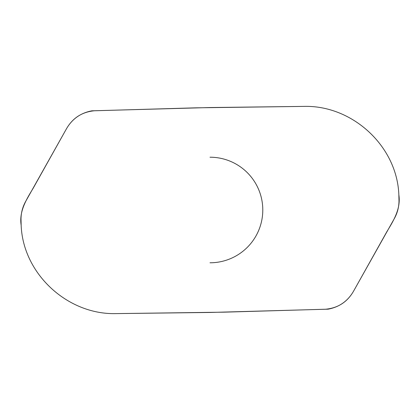 <?xml version="1.0" encoding="UTF-8"?>
<svg xmlns="http://www.w3.org/2000/svg" width="420" height="420" viewBox="0 0 420 420"><rect width="100%" height="100%" fill="white"/><g stroke="black" fill="none" stroke-linecap="round" stroke-linejoin="round"><path stroke-width="0.63" d="M210 262.789A52.789 52.789 0 0 0 262.789 210A52.789 52.789 0 0 0 210 157.211M210 107.541L91.917 110.817C80.593 112.943 72.077 118.986 66.365 128.961L25.772 201.227C22.675 206.74 21.084 212.662 21 218.993L21.152 225.167C22.916 273.903 67.704 314.942 116.072 313.604L210 312.459L328.083 309.183C339.407 307.057 347.923 301.014 353.635 291.039L394.228 218.773C397.325 213.26 398.916 207.338 399 201.007L398.848 194.833C397.084 146.097 352.296 105.058 303.928 106.397L210 107.541M303.928 106.397L195.799 107.835L94.385 110.775C81.953 111.977 72.613 118.036 66.365 128.961L33.08 188.417C26.371 199.411 18.989 211.523 21.152 225.167C22.916 273.903 67.704 314.942 116.072 313.604L224.201 312.165L325.616 309.225C338.053 308.023 347.393 301.964 353.635 291.039L386.92 231.583C393.629 220.589 401.011 208.478 398.848 194.833C397.084 146.097 352.296 105.058 303.928 106.397"/></g></svg>
